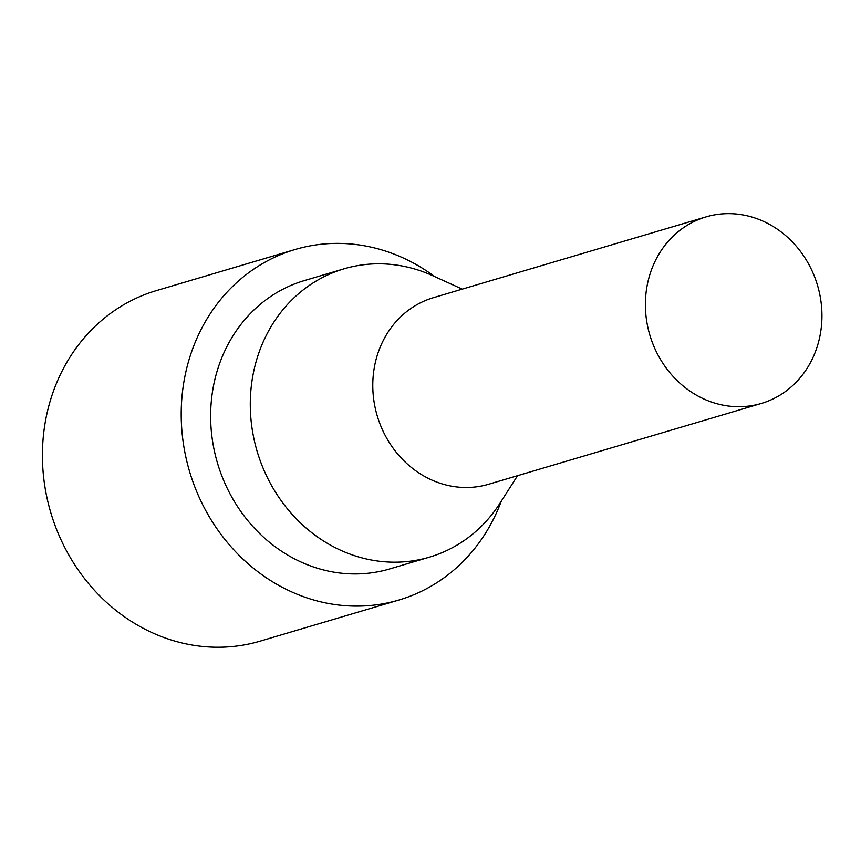 <?xml version="1.0" encoding="UTF-8"?>
<svg xmlns="http://www.w3.org/2000/svg" width="861" height="861" viewBox="0 0 861 861"><rect width="100%" height="100%" fill="white"/><g stroke="black" fill="none" stroke-linecap="round" stroke-linejoin="round"><path stroke-width="1.29" d="M758.519 404.218A97.293 87.445 -106.5 0 1 649.377 333.465A97.293 87.445 -106.5 0 1 706.02 216.897A97.293 87.445 -106.5 0 1 708.818 216.122A97.293 87.445 -106.5 0 1 817.95 286.874A97.293 87.445 -106.5 0 1 761.307 403.454A97.293 87.445 -106.5 0 1 758.519 404.218M761.307 403.454L488.704 484.237A97.293 87.445 -106.5 0 1 485.916 485.012A97.293 87.445 -106.5 0 1 376.774 414.259A97.293 87.445 -106.5 0 1 433.417 297.68L706.02 216.897M517.536 475.692L500.101 503.039A150.352 135.134 -106.5 0 1 429.435 557.153A150.352 135.134 -106.5 0 1 425.119 558.348A150.352 135.134 -106.5 0 1 256.46 449.001A150.352 135.134 -106.5 0 1 343.991 268.836A150.352 135.134 -106.5 0 1 432.728 275.714L462.249 289.135M429.435 557.153L389.785 568.906A150.352 135.134 -106.5 0 1 385.47 570.1A150.352 135.134 -106.5 0 1 216.811 460.753A150.352 135.134 -106.5 0 1 304.342 280.589L343.991 268.836M501.285 501.177A182.78 164.29 -106.5 0 1 398.998 599.999A182.78 164.29 -106.5 0 1 393.746 601.452A182.78 164.29 -106.5 0 1 188.71 468.513A182.78 164.29 -106.5 0 1 295.129 249.496A182.78 164.29 -106.5 0 1 434.73 276.629M398.998 599.999L260.226 641.122A182.78 164.29 -106.5 0 1 254.974 642.575A182.78 164.29 -106.5 0 1 49.927 509.647A182.78 164.29 -106.5 0 1 156.347 290.62L295.129 249.496"/></g></svg>
